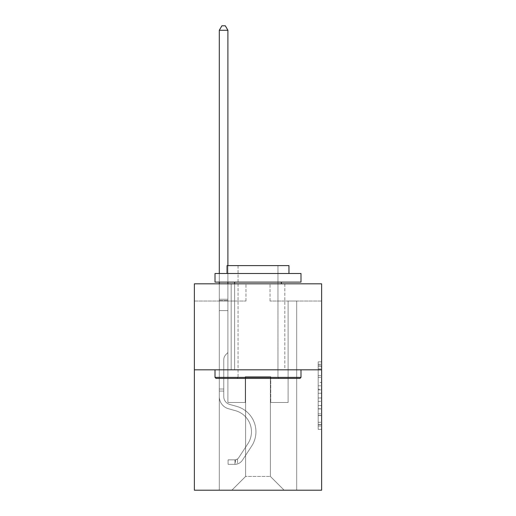 <?xml version="1.0" encoding="UTF-8"?>
<svg xmlns="http://www.w3.org/2000/svg" width="516" height="516" viewBox="0 0 516 516"><rect width="100%" height="100%" fill="white"/><g stroke="black" fill="none" stroke-linecap="round" stroke-linejoin="round"><path stroke-width="0.39" stroke-dasharray="2.58 1.94" d="M318.191 382.446L318.191 393.25L321.629 393.25L321.629 425.997L321.629 365.231L321.629 393.25L318.191 393.25L318.191 364.219L318.191 429.377L318.191 361.851L318.191 424.649L321.629 424.649L318.191 424.649L321.629 424.649L318.191 424.649L318.191 413.845L318.191 429.377L321.629 429.377L321.629 361.851L321.629 424.481L321.629 397.978L318.191 397.978L321.629 397.978L321.629 413.845L321.629 366.579L318.191 366.579L321.629 366.579L321.629 429.377L321.629 365.231L321.629 429.377L318.191 429.377L318.191 361.851L321.629 361.851L321.629 365.231L321.629 361.851L321.629 365.231L321.629 361.851L321.629 364.219L321.629 361.851L318.191 361.851L318.191 366.579L321.629 366.579L318.191 366.579L318.191 382.446L321.629 382.446M284.826 283.832L284.826 369.817L231.174 369.817L284.826 369.817L231.174 369.817L284.826 369.817L284.826 283.832L231.174 283.832L231.174 369.817L231.174 283.832L284.826 283.832M321.629 389.199L321.629 385.826L321.629 389.199L318.191 389.199L318.191 375.609L318.191 415.619L318.191 405.576L321.629 405.576L318.191 405.576L318.191 429.377L321.629 429.377L318.191 429.377L321.629 429.377L318.191 429.377L318.191 361.851L321.629 361.851L318.191 361.851L321.629 361.851L318.191 361.851L318.191 389.199L321.629 389.199M321.629 369.817L321.629 490.2L194.371 490.2L194.371 369.817L321.629 369.817L321.629 283.832L270.036 283.832L321.629 283.832L321.629 301.028L321.629 283.832L194.371 283.832L245.964 283.832L194.371 283.832L194.371 369.817L321.629 369.817L194.371 369.817M219.306 490.2L296.694 490.2L296.694 301.028L288.096 301.028L296.694 301.028L288.096 301.028L296.694 301.028L288.096 301.028L296.694 301.028L288.096 301.028L296.694 301.028L288.096 301.028L296.694 301.028L288.096 301.028L296.694 301.028L288.096 301.028L296.694 301.028L288.096 301.028L296.694 301.028L288.096 301.028L296.694 301.028L288.096 301.028L296.694 301.028L288.096 301.028L296.694 301.028L288.096 301.028L296.694 301.028L288.096 301.028L296.694 301.028L296.694 490.2L296.694 301.028L296.694 490.2L296.694 301.028L296.694 490.2L296.694 301.028L296.694 490.2L296.694 301.028L296.694 490.2L296.694 301.028L296.694 490.2L296.694 301.028L296.694 490.2L296.694 301.028L296.694 490.2L296.694 301.028L296.694 490.2L296.694 301.028L296.694 490.2L296.694 301.028L296.694 490.2L296.694 301.028L296.694 490.2L296.694 301.028L296.694 490.2L219.306 490.2L231.858 490.2L219.306 490.2L231.858 490.2L219.306 490.2L231.858 490.2L219.306 490.2L231.858 490.2L219.306 490.2L231.858 490.2L219.306 490.2L231.858 490.2L219.306 490.2L231.858 490.2L219.306 490.2L231.858 490.2L219.306 490.2L231.858 490.2L219.306 490.2L231.858 490.2L219.306 490.2L231.858 490.2L219.306 490.2L231.858 490.2L219.306 490.2L219.306 301.028L227.904 301.028L219.306 301.028L227.904 301.028L219.306 301.028L227.904 301.028L219.306 301.028L227.904 301.028L219.306 301.028L227.904 301.028L219.306 301.028L227.904 301.028L219.306 301.028L227.904 301.028L219.306 301.028L227.904 301.028L219.306 301.028L227.904 301.028L219.306 301.028L227.904 301.028L219.306 301.028L227.904 301.028L219.306 301.028L227.904 301.028L219.306 301.028L227.904 301.028L219.306 301.028L219.306 490.2M321.629 301.028L270.036 301.028L321.629 301.028M194.371 301.028L245.964 301.028L194.371 301.028L194.371 283.832L194.371 301.028M245.616 476.442L245.616 376.699L245.616 476.442L245.616 376.699L270.384 376.699L270.384 476.442L245.616 476.442L231.858 490.2L245.616 476.442L245.616 376.699L245.616 476.442L245.616 376.699L245.274 376.699L245.274 402.493L227.904 402.493L227.904 301.028L227.904 402.493L227.904 301.028L227.904 402.493L227.904 301.028L227.904 402.493L227.904 301.028L227.904 402.493L227.904 301.028L227.904 402.493L227.904 301.028L227.904 402.493L227.904 301.028L227.904 402.493L227.904 301.028L227.904 402.493L227.904 301.028L227.904 402.493L227.904 301.028L227.904 402.493L227.904 301.028L227.904 402.493L227.904 301.028L227.904 402.493L227.904 301.028L227.904 402.493L245.274 402.493L227.904 402.493L245.274 402.493L227.904 402.493L245.274 402.493L227.904 402.493L245.274 402.493L227.904 402.493L245.274 402.493L227.904 402.493L245.274 402.493L227.904 402.493L245.274 402.493L227.904 402.493L245.274 402.493L227.904 402.493L245.274 402.493L227.904 402.493L245.274 402.493L227.904 402.493L245.274 402.493L227.904 402.493L245.274 402.493L227.904 402.493L245.274 402.493L245.274 376.699L245.274 402.493L245.274 376.699L245.274 402.493L245.274 376.699L245.274 402.493L245.274 376.699L245.274 402.493L245.274 376.699L245.274 402.493L245.274 376.699L245.274 402.493L245.274 376.699L245.274 402.493L245.274 376.699L245.274 402.493L245.274 376.699L245.274 402.493L245.274 376.699L245.274 402.493L245.274 376.699L245.274 402.493L245.274 376.699L245.274 402.493L245.274 376.699L245.616 376.699L245.274 376.699L245.616 376.699L245.274 376.699L245.616 376.699L245.274 376.699L245.616 376.699L245.274 376.699L245.616 376.699L245.274 376.699L245.616 376.699L245.274 376.699L245.616 376.699L245.274 376.699L245.616 376.699L245.274 376.699L245.616 376.699L245.274 376.699L245.616 376.699L245.274 376.699L245.616 376.699L245.274 376.699L245.616 376.699L245.274 376.699L245.616 376.699L245.616 476.442L231.858 490.2L245.616 476.442L245.616 376.699L245.616 476.442L231.858 490.2L245.616 476.442L245.616 376.699L245.616 476.442L231.858 490.2L245.616 476.442L245.616 376.699L245.616 476.442L231.858 490.2L245.616 476.442L245.616 376.699L245.616 476.442L231.858 490.2L245.616 476.442L245.616 376.699L245.616 476.442L231.858 490.2L245.616 476.442L245.616 376.699L245.616 476.442L231.858 490.2L245.616 476.442L245.616 376.699L245.616 476.442L231.858 490.2L245.616 476.442L245.616 376.699L245.616 476.442L231.858 490.2L245.616 476.442L245.616 376.699L245.616 476.442L231.858 490.2L245.616 476.442L245.616 376.699L245.616 476.442L231.858 490.2L245.616 476.442L231.858 490.2L245.616 476.442L270.384 476.442L270.384 376.699L270.384 476.442L284.142 490.2L270.384 476.442L270.384 376.699L270.384 476.442L284.142 490.2L270.384 476.442L270.384 376.699L270.384 476.442L284.142 490.2L270.384 476.442L270.384 376.699L270.384 476.442L284.142 490.2L270.384 476.442L270.384 376.699L270.384 476.442L284.142 490.2L270.384 476.442L270.384 376.699L270.384 476.442L284.142 490.2L270.384 476.442L270.384 376.699L270.384 476.442L284.142 490.2L270.384 476.442L270.384 376.699L270.384 476.442L284.142 490.2L270.384 476.442L270.384 376.699L270.384 476.442L284.142 490.2L270.384 476.442L270.384 376.699L270.384 476.442L284.142 490.2L270.384 476.442L270.384 376.699L270.384 476.442L284.142 490.2L270.384 476.442L270.384 376.699L270.384 476.442L284.142 490.2L270.384 476.442L270.384 376.699L270.384 476.442L284.142 490.2L270.384 476.442L270.384 376.699L245.616 376.699L245.616 476.442L231.858 490.2L245.616 476.442M270.726 376.699L270.384 376.699L270.726 376.699L270.384 376.699L270.726 376.699L270.384 376.699L270.726 376.699L270.384 376.699L270.726 376.699L270.384 376.699L270.726 376.699L270.384 376.699L270.726 376.699L270.384 376.699L270.726 376.699L270.384 376.699L270.726 376.699L270.384 376.699L270.726 376.699L270.384 376.699L270.726 376.699L270.384 376.699L270.726 376.699L270.384 376.699L270.726 376.699L270.384 376.699L270.726 376.699L270.726 402.493L270.726 376.699M284.142 490.2L270.384 476.442L284.142 490.2M270.036 301.028L270.036 283.832L270.036 301.028M245.964 301.028L245.964 283.832L245.964 301.028M288.096 301.028L288.096 402.493L270.726 402.493L288.096 402.493L270.726 402.493L288.096 402.493L270.726 402.493L288.096 402.493L270.726 402.493L288.096 402.493L270.726 402.493L288.096 402.493L270.726 402.493L288.096 402.493L270.726 402.493L288.096 402.493L270.726 402.493L288.096 402.493L270.726 402.493L288.096 402.493L270.726 402.493L288.096 402.493L270.726 402.493L288.096 402.493L270.726 402.493L288.096 402.493L270.726 402.493L288.096 402.493L288.096 301.028M318.191 393.25L321.629 393.25L318.191 393.25M318.191 364.219L318.191 361.851L318.191 364.219L321.629 364.219L318.191 364.219M318.191 415.451L318.191 401.351L318.191 415.451L321.629 415.451L318.191 415.451M318.191 401.351L318.191 397.978L321.629 397.978L318.191 397.978L318.191 401.351L321.629 401.351L318.191 401.351M318.191 375.609L318.191 366.579L318.191 375.609L321.629 375.609L318.191 375.609M318.191 361.851L321.629 361.851L318.191 361.851L318.191 365.231L318.191 361.851L321.629 361.851M318.191 429.377L321.629 429.377L318.191 429.377L318.191 425.997L318.191 429.377M223.776 389.012L223.776 391.076L219.306 391.076L219.306 389.012L219.306 396.649L219.306 30.27L219.306 310.587L219.306 30.27L227.904 30.27L227.904 299.241L227.904 30.27L219.306 30.27L221.886 25.8L225.324 25.8L221.886 25.8L219.306 30.27L219.306 310.587L219.306 30.27L227.904 30.27L225.324 25.8L227.904 30.27L227.904 310.587L219.306 310.587L219.306 30.27L221.886 25.8L225.324 25.8L221.886 25.8L219.306 30.27L219.306 310.587L219.306 30.27L227.904 30.27L219.306 30.27L221.886 25.8L225.324 25.8L227.904 30.27L225.324 25.8L221.886 25.8L219.306 30.27L219.306 310.587L219.306 30.27L227.904 30.27L227.904 299.241L227.904 30.27L219.306 30.27L221.886 25.8L225.324 25.8L227.904 30.27L225.324 25.8L221.886 25.8L219.306 30.27L219.306 310.587L219.306 30.27L227.904 30.27L227.904 300.525L227.904 30.27L219.306 30.27L221.886 25.8L225.324 25.8L227.904 30.27L225.324 25.8L221.886 25.8L219.306 30.27L219.306 310.587L219.306 30.27L227.904 30.27L227.904 352.551L225.963 354.492A7.476 7.476 0 0 0 223.776 359.775A7.476 7.476 0 0 1 225.963 354.492L227.904 352.551L227.904 310.587L219.306 310.587L219.306 300.525L219.306 396.649A12.552 12.552 0 0 0 228.491 408.743A12.552 12.552 0 0 1 219.306 396.649L219.306 310.587L227.904 310.587L227.904 30.27L219.306 30.27L221.886 25.8L225.324 25.8L227.904 30.27L225.324 25.8L221.886 25.8L219.306 30.27L219.306 300.525L219.306 30.27L227.904 30.27L227.904 352.551L225.963 354.492A7.476 7.476 0 0 0 223.776 359.775A7.476 7.476 0 0 1 225.963 354.492L227.904 352.551L227.904 310.587L219.306 310.587L219.306 396.649A12.552 12.552 0 0 0 228.491 408.743A12.552 12.552 0 0 1 219.306 396.649L219.306 310.587L227.904 310.587L227.904 30.27L219.306 30.27L221.886 25.8L225.324 25.8L227.904 30.27L225.324 25.8L221.886 25.8L219.306 30.27L219.306 310.587L227.904 310.587L227.904 352.551L225.963 354.492A7.476 7.476 0 0 0 223.776 359.775A7.476 7.476 0 0 1 225.963 354.492L227.904 352.551L227.904 300.525L227.904 310.587L219.306 310.587L219.306 396.649A12.552 12.552 0 0 0 228.491 408.743A12.552 12.552 0 0 1 219.306 396.649L219.306 310.587L227.904 310.587L227.904 352.551L225.963 354.492A7.476 7.476 0 0 0 223.776 359.775A7.476 7.476 0 0 1 225.963 354.492L227.904 352.551L227.904 299.241L227.904 310.587L219.306 310.587L219.306 396.649A12.552 12.552 0 0 0 228.491 408.743L235.49 410.697L228.491 408.743A12.552 12.552 0 0 1 219.306 396.649L219.306 310.587L227.904 310.587L227.904 352.551L225.963 354.492A7.476 7.476 0 0 0 223.776 359.775A7.476 7.476 0 0 1 225.963 354.492L227.904 352.551L227.904 30.27L227.904 310.587L219.306 310.587L219.306 396.649A12.552 12.552 0 0 0 228.491 408.743A12.552 12.552 0 0 1 219.306 396.649L219.306 310.587L227.904 310.587L227.904 352.551L225.963 354.492A7.476 7.476 0 0 0 223.776 359.775A7.476 7.476 0 0 1 225.963 354.492L227.904 352.551L227.904 30.27L219.306 30.27L227.904 30.27L225.324 25.8L227.904 30.27L227.904 310.587L219.306 310.587L219.306 396.649A12.552 12.552 0 0 0 228.491 408.743A12.552 12.552 0 0 1 219.306 396.649L219.306 310.587L227.904 310.587L227.904 352.551L225.963 354.492A7.476 7.476 0 0 0 223.776 359.775A7.476 7.476 0 0 1 225.963 354.492L227.904 352.551L227.904 30.27L219.306 30.27L221.886 25.8L225.324 25.8L221.886 25.8L219.306 30.27L219.306 299.241L219.306 30.27L227.904 30.27L225.324 25.8L227.904 30.27L227.904 310.587L219.306 310.587L219.306 396.649A12.552 12.552 0 0 0 228.491 408.743L235.49 410.697L228.491 408.743A12.552 12.552 0 0 1 219.306 396.649L219.306 310.587L227.904 310.587L227.904 352.551L225.963 354.492A7.476 7.476 0 0 0 223.776 359.775A7.476 7.476 0 0 1 225.963 354.492L227.904 352.551L227.904 30.27L219.306 30.27L221.886 25.8L225.324 25.8L221.886 25.8L219.306 30.27L219.306 300.525L219.306 30.27L227.904 30.27L225.324 25.8L227.904 30.27L227.904 310.587L219.306 310.587L219.306 396.649A12.552 12.552 0 0 0 228.491 408.743A12.552 12.552 0 0 1 219.306 396.649L219.306 310.587L227.904 310.587L227.904 352.551L225.963 354.492A7.476 7.476 0 0 0 223.776 359.775A7.476 7.476 0 0 1 225.963 354.492L227.904 352.551L227.904 30.27L219.306 30.27L221.886 25.8L225.324 25.8L221.886 25.8L219.306 30.27L219.306 396.649A12.552 12.552 0 0 0 228.491 408.743A12.552 12.552 0 0 1 219.306 396.649L219.306 310.587L227.904 310.587L227.904 352.551L225.963 354.492A7.476 7.476 0 0 0 223.776 359.775A7.476 7.476 0 0 1 225.963 354.492L227.904 352.551L227.904 310.587L219.306 310.587L219.306 396.649A12.552 12.552 0 0 0 228.491 408.743L235.49 410.697A21.84 21.84 0 0 1 247.886 443.715A21.84 21.84 0 0 0 235.49 410.697L228.491 408.743A12.552 12.552 0 0 1 219.306 396.649L219.306 310.587L227.904 310.587L227.904 300.525L227.904 352.551L225.963 354.492A7.476 7.476 0 0 0 223.776 359.775A7.476 7.476 0 0 1 225.963 354.492L227.904 352.551L227.904 310.587L219.306 310.587L219.306 396.649A12.552 12.552 0 0 0 228.491 408.743A12.552 12.552 0 0 1 219.306 396.649L219.306 310.587L227.904 310.587L227.904 299.241L227.904 352.551L225.963 354.492A7.476 7.476 0 0 0 223.776 359.775A7.476 7.476 0 0 1 225.963 354.492L227.904 352.551L227.904 310.587L219.306 310.587L219.306 396.649A12.552 12.552 0 0 0 228.491 408.743A12.552 12.552 0 0 1 219.306 396.649L219.306 310.587L227.904 310.587L227.904 30.27L225.324 25.8L227.904 30.27L227.904 352.551L225.963 354.492A7.476 7.476 0 0 0 223.776 359.775A7.476 7.476 0 0 1 225.963 354.492L227.904 352.551L227.904 310.587L219.306 310.587L219.306 396.649L219.306 391.076L223.776 391.076L223.776 389.012L219.306 389.012L223.776 389.012L223.776 396.649L223.776 359.775L223.776 396.649A8.082 8.082 0 0 0 229.691 404.434A8.082 8.082 0 0 1 223.776 396.649L223.776 359.775L223.776 396.649L223.776 389.012L219.306 389.012L223.776 389.012L223.776 396.649A8.082 8.082 0 0 0 229.691 404.434A8.082 8.082 0 0 1 223.776 396.649L223.776 359.775L223.776 396.649A8.082 8.082 0 0 0 229.691 404.434A8.082 8.082 0 0 1 223.776 396.649L223.776 359.775L223.776 396.649L223.776 389.012L219.306 389.012L223.776 389.012L223.776 396.649A8.082 8.082 0 0 0 229.691 404.434L236.689 406.389L229.691 404.434A8.082 8.082 0 0 1 223.776 396.649L223.776 359.775L223.776 396.649A8.082 8.082 0 0 0 229.691 404.434A8.082 8.082 0 0 1 223.776 396.649L223.776 359.775L223.776 396.649L223.776 389.012L219.306 389.012L223.776 389.012L223.776 396.649A8.082 8.082 0 0 0 229.691 404.434A8.082 8.082 0 0 1 223.776 396.649L223.776 359.775L223.776 396.649A8.082 8.082 0 0 0 229.691 404.434L236.689 406.389L229.691 404.434A8.082 8.082 0 0 1 223.776 396.649L223.776 359.775L223.776 396.649L223.776 389.012L219.306 389.012L223.776 389.012L223.776 396.649A8.082 8.082 0 0 0 229.691 404.434A8.082 8.082 0 0 1 223.776 396.649L223.776 359.775L223.776 396.649A8.082 8.082 0 0 0 229.691 404.434A8.082 8.082 0 0 1 223.776 396.649L223.776 359.775L223.776 396.649L223.776 389.012L219.306 389.012L223.776 389.012L223.776 396.649A8.082 8.082 0 0 0 229.691 404.434L236.689 406.389L229.691 404.434A8.082 8.082 0 0 1 223.776 396.649L223.776 359.775L223.776 396.649A8.082 8.082 0 0 0 229.691 404.434A8.082 8.082 0 0 1 223.776 396.649L223.776 359.775L223.776 396.649L223.776 389.012L219.306 389.012M234.954 464.336A9.114 9.114 0 0 0 242.404 460.22L251.627 446.166A26.31 26.31 0 0 0 236.689 406.389A26.31 26.31 0 0 1 251.627 446.166A26.31 26.31 0 0 0 236.689 406.389L229.691 404.434A8.082 8.082 0 0 1 223.776 396.649A8.082 8.082 0 0 0 229.691 404.434L236.689 406.389L229.691 404.434A8.082 8.082 0 0 1 223.776 396.649L223.776 359.775L223.776 396.649A8.082 8.082 0 0 0 229.691 404.434A8.082 8.082 0 0 1 223.776 396.649A8.082 8.082 0 0 0 229.691 404.434L236.689 406.389L229.691 404.434A8.082 8.082 0 0 1 223.776 396.649A8.082 8.082 0 0 0 229.691 404.434A8.082 8.082 0 0 1 223.776 396.649A8.082 8.082 0 0 0 229.691 404.434L236.689 406.389A26.31 26.31 0 0 1 251.627 446.166A26.31 26.31 0 0 0 236.689 406.389L229.691 404.434A8.082 8.082 0 0 1 223.776 396.649A8.082 8.082 0 0 0 229.691 404.434L236.689 406.389L229.691 404.434A8.082 8.082 0 0 1 223.776 396.649A8.082 8.082 0 0 0 229.691 404.434A8.082 8.082 0 0 1 223.776 396.649A8.082 8.082 0 0 0 229.691 404.434L236.689 406.389L229.691 404.434A8.082 8.082 0 0 1 223.776 396.649A8.082 8.082 0 0 0 229.691 404.434L236.689 406.389A26.31 26.31 0 0 1 251.627 446.166L242.404 460.22L251.627 446.166A26.31 26.31 0 0 0 236.689 406.389L229.691 404.434A8.082 8.082 0 0 1 223.776 396.649A8.082 8.082 0 0 0 229.691 404.434A8.082 8.082 0 0 1 223.776 396.649A8.082 8.082 0 0 0 229.691 404.434L236.689 406.389L229.691 404.434A8.082 8.082 0 0 1 223.776 396.649A8.082 8.082 0 0 0 229.691 404.434L236.689 406.389L229.691 404.434A8.082 8.082 0 0 1 223.776 396.649A8.082 8.082 0 0 0 229.691 404.434A8.082 8.082 0 0 1 223.776 396.649A8.082 8.082 0 0 0 229.691 404.434L236.689 406.389A26.31 26.31 0 0 1 251.627 446.166A26.31 26.31 0 0 0 236.689 406.389L229.691 404.434A8.082 8.082 0 0 1 223.776 396.649A8.082 8.082 0 0 0 229.691 404.434L236.689 406.389A26.31 26.31 0 0 1 251.627 446.166A26.31 26.31 0 0 0 236.689 406.389L229.691 404.434L236.689 406.389A26.31 26.31 0 0 1 251.627 446.166L242.404 460.22L251.627 446.166A26.31 26.31 0 0 0 236.689 406.389L229.691 404.434L236.689 406.389A26.31 26.31 0 0 1 251.627 446.166A26.31 26.31 0 0 0 236.689 406.389L229.691 404.434L236.689 406.389A26.31 26.31 0 0 1 251.627 446.166A26.31 26.31 0 0 0 236.689 406.389L229.691 404.434L236.689 406.389A26.31 26.31 0 0 1 251.627 446.166L242.404 460.22A9.114 9.114 0 0 1 237.534 463.91A9.114 9.114 0 0 0 242.404 460.22L251.627 446.166A26.31 26.31 0 0 0 236.689 406.389L229.691 404.434L236.689 406.389A26.31 26.31 0 0 1 251.627 446.166A26.31 26.31 0 0 0 236.689 406.389L229.691 404.434L236.689 406.389A26.31 26.31 0 0 1 251.627 446.166A26.31 26.31 0 0 0 236.689 406.389L229.691 404.434L236.689 406.389A26.31 26.31 0 0 1 251.627 446.166L242.404 460.22L251.627 446.166A26.31 26.31 0 0 0 236.689 406.389L229.691 404.434L236.689 406.389A26.31 26.31 0 0 1 251.627 446.166A26.31 26.31 0 0 0 236.689 406.389A26.31 26.31 0 0 1 251.627 446.166L242.404 460.22L251.627 446.166A26.31 26.31 0 0 0 236.689 406.389A26.31 26.31 0 0 1 251.627 446.166A26.31 26.31 0 0 0 236.689 406.389A26.31 26.31 0 0 1 251.627 446.166L242.404 460.22A9.114 9.114 0 0 1 237.534 463.91C234.883 464.471 234.883 464.471 237.534 463.91C234.883 464.471 234.883 464.471 237.534 463.91A9.114 9.114 0 0 0 242.404 460.22L251.627 446.166A26.31 26.31 0 0 0 236.689 406.389A26.31 26.31 0 0 1 251.627 446.166L242.404 460.22L251.627 446.166A26.31 26.31 0 0 0 236.689 406.389A26.31 26.31 0 0 1 251.627 446.166A26.31 26.31 0 0 0 236.689 406.389A26.31 26.31 0 0 1 251.627 446.166L242.404 460.22L251.627 446.166A26.31 26.31 0 0 0 236.689 406.389A26.31 26.31 0 0 1 251.627 446.166L242.404 460.22A9.114 9.114 0 0 1 237.534 463.91C234.883 464.471 234.883 464.471 237.534 463.91C234.883 464.471 234.883 464.471 237.534 463.91A9.114 9.114 0 0 0 242.404 460.22L251.627 446.166A26.31 26.31 0 0 0 236.689 406.389A26.31 26.31 0 0 1 251.627 446.166A26.31 26.31 0 0 0 236.689 406.389A26.31 26.31 0 0 1 251.627 446.166L242.404 460.22L251.627 446.166A26.31 26.31 0 0 0 236.689 406.389A26.31 26.31 0 0 1 251.627 446.166L242.404 460.22L251.627 446.166A26.31 26.31 0 0 0 236.689 406.389A26.31 26.31 0 0 1 251.627 446.166A26.31 26.31 0 0 0 236.689 406.389A26.31 26.31 0 0 1 251.627 446.166L242.404 460.22A9.114 9.114 0 0 1 237.534 463.91C234.883 464.471 234.883 464.471 237.534 463.91C234.883 464.471 234.883 464.471 237.534 463.91A9.114 9.114 0 0 0 242.404 460.22L251.627 446.166A26.31 26.31 0 0 0 236.689 406.389A26.31 26.31 0 0 1 251.627 446.166L242.404 460.22A9.114 9.114 0 0 1 237.534 463.91C234.883 464.471 234.883 464.471 237.534 463.91C234.883 464.471 234.883 464.471 237.534 463.91A9.114 9.114 0 0 0 242.404 460.22L251.627 446.166L242.404 460.22A9.114 9.114 0 0 1 237.534 463.91C234.883 464.471 234.883 464.471 237.534 463.91C234.883 464.471 234.883 464.471 237.534 463.91A9.114 9.114 0 0 0 242.404 460.22L251.627 446.166L242.404 460.22A9.114 9.114 0 0 1 237.534 463.91C234.883 464.471 234.883 464.471 237.534 463.91C234.883 464.471 234.883 464.471 237.534 463.91A9.114 9.114 0 0 0 242.404 460.22L251.627 446.166L242.404 460.22A9.114 9.114 0 0 1 237.534 463.91C234.883 464.471 234.883 464.471 237.534 463.91C234.883 464.471 234.883 464.471 237.534 463.91A9.114 9.114 0 0 0 242.404 460.22L251.627 446.166L242.404 460.22A9.114 9.114 0 0 1 237.534 463.91C234.883 464.471 234.883 464.471 237.534 463.91C234.883 464.471 234.883 464.471 237.534 463.91A9.114 9.114 0 0 0 242.404 460.22L251.627 446.166L242.404 460.22A9.114 9.114 0 0 1 237.534 463.91C234.883 464.471 234.883 464.471 237.534 463.91C234.883 464.471 234.883 464.471 237.534 463.91A9.114 9.114 0 0 0 242.404 460.22L251.627 446.166L242.404 460.22A9.114 9.114 0 0 1 237.534 463.91C234.883 464.471 234.883 464.471 237.534 463.91C234.883 464.471 234.883 464.471 237.534 463.91A9.114 9.114 0 0 0 242.404 460.22L251.627 446.166L242.404 460.22A9.114 9.114 0 0 1 237.534 463.91C234.883 464.471 234.883 464.471 237.534 463.91C234.883 464.471 234.883 464.471 237.534 463.91A9.114 9.114 0 0 0 242.404 460.22L251.627 446.166L242.404 460.22A9.114 9.114 0 0 1 237.534 463.91C234.883 464.471 234.883 464.471 237.534 463.91C234.883 464.471 234.883 464.471 237.534 463.91A9.114 9.114 0 0 0 242.404 460.22A9.114 9.114 0 0 1 234.954 464.336L234.954 459.859A4.644 4.644 0 0 0 238.663 457.769L247.886 443.715A21.84 21.84 0 0 0 235.49 410.697L228.491 408.743A12.552 12.552 0 0 1 219.306 396.649A12.552 12.552 0 0 0 228.491 408.743A12.552 12.552 0 0 1 219.306 396.649A12.552 12.552 0 0 0 228.491 408.743L235.49 410.697A21.84 21.84 0 0 1 247.886 443.715A21.84 21.84 0 0 0 235.49 410.697L228.491 408.743A12.552 12.552 0 0 1 219.306 396.649A12.552 12.552 0 0 0 228.491 408.743A12.552 12.552 0 0 1 219.306 396.649A12.552 12.552 0 0 0 228.491 408.743L235.49 410.697L228.491 408.743A12.552 12.552 0 0 1 219.306 396.649A12.552 12.552 0 0 0 228.491 408.743L235.49 410.697L228.491 408.743A12.552 12.552 0 0 1 219.306 396.649A12.552 12.552 0 0 0 228.491 408.743A12.552 12.552 0 0 1 219.306 396.649A12.552 12.552 0 0 0 228.491 408.743L235.49 410.697A21.84 21.84 0 0 1 247.886 443.715L238.663 457.769L247.886 443.715A21.84 21.84 0 0 0 235.49 410.697L228.491 408.743A12.552 12.552 0 0 1 219.306 396.649A12.552 12.552 0 0 0 228.491 408.743L235.49 410.697L228.491 408.743A12.552 12.552 0 0 1 219.306 396.649A12.552 12.552 0 0 0 228.491 408.743A12.552 12.552 0 0 1 219.306 396.649A12.552 12.552 0 0 0 228.491 408.743L235.49 410.697L228.491 408.743A12.552 12.552 0 0 1 219.306 396.649A12.552 12.552 0 0 0 228.491 408.743L235.49 410.697A21.84 21.84 0 0 1 247.886 443.715A21.84 21.84 0 0 0 235.49 410.697L228.491 408.743A12.552 12.552 0 0 1 219.306 396.649A12.552 12.552 0 0 0 228.491 408.743A12.552 12.552 0 0 1 219.306 396.649A12.552 12.552 0 0 0 228.491 408.743L235.49 410.697L228.491 408.743A12.552 12.552 0 0 1 219.306 396.649A12.552 12.552 0 0 0 228.491 408.743L235.49 410.697A21.84 21.84 0 0 1 247.886 443.715A21.84 21.84 0 0 0 235.49 410.697L228.491 408.743L235.49 410.697A21.84 21.84 0 0 1 247.886 443.715L238.663 457.769L247.886 443.715A21.84 21.84 0 0 0 235.49 410.697L228.491 408.743L235.49 410.697A21.84 21.84 0 0 1 247.886 443.715A21.84 21.84 0 0 0 235.49 410.697L228.491 408.743L235.49 410.697A21.84 21.84 0 0 1 247.886 443.715A21.84 21.84 0 0 0 235.49 410.697L228.491 408.743L235.49 410.697A21.84 21.84 0 0 1 247.886 443.715L238.663 457.769A4.644 4.644 0 0 1 237.534 458.963C234.928 460.156 234.928 460.156 237.534 458.963C234.928 460.156 234.928 460.156 237.534 458.963A4.644 4.644 0 0 0 238.663 457.769L247.886 443.715A21.84 21.84 0 0 0 235.49 410.697L228.491 408.743L235.49 410.697A21.84 21.84 0 0 1 247.886 443.715A21.84 21.84 0 0 0 235.49 410.697L228.491 408.743L235.49 410.697A21.84 21.84 0 0 1 247.886 443.715A21.84 21.84 0 0 0 235.49 410.697L228.491 408.743L235.49 410.697A21.84 21.84 0 0 1 247.886 443.715L238.663 457.769L247.886 443.715A21.84 21.84 0 0 0 235.49 410.697L228.491 408.743L235.49 410.697A21.84 21.84 0 0 1 247.886 443.715A21.84 21.84 0 0 0 235.49 410.697A21.84 21.84 0 0 1 247.886 443.715L238.663 457.769L247.886 443.715A21.84 21.84 0 0 0 235.49 410.697A21.84 21.84 0 0 1 247.886 443.715A21.84 21.84 0 0 0 235.49 410.697A21.84 21.84 0 0 1 247.886 443.715L238.663 457.769A4.644 4.644 0 0 1 237.534 458.963C234.928 460.156 234.928 460.156 237.534 458.963C234.928 460.156 234.928 460.156 237.534 458.963A4.644 4.644 0 0 0 238.663 457.769L247.886 443.715A21.84 21.84 0 0 0 235.49 410.697A21.84 21.84 0 0 1 247.886 443.715L238.663 457.769L247.886 443.715A21.84 21.84 0 0 0 235.49 410.697A21.84 21.84 0 0 1 247.886 443.715A21.84 21.84 0 0 0 235.49 410.697A21.84 21.84 0 0 1 247.886 443.715L238.663 457.769L247.886 443.715A21.84 21.84 0 0 0 235.49 410.697A21.84 21.84 0 0 1 247.886 443.715L238.663 457.769A4.644 4.644 0 0 1 237.534 458.963C234.928 460.156 234.928 460.156 237.534 458.963C234.928 460.156 234.928 460.156 237.534 458.963A4.644 4.644 0 0 0 238.663 457.769L247.886 443.715A21.84 21.84 0 0 0 235.49 410.697A21.84 21.84 0 0 1 247.886 443.715A21.84 21.84 0 0 0 235.49 410.697A21.84 21.84 0 0 1 247.886 443.715L238.663 457.769L247.886 443.715A21.84 21.84 0 0 0 235.49 410.697A21.84 21.84 0 0 1 247.886 443.715L238.663 457.769L247.886 443.715A21.84 21.84 0 0 0 235.49 410.697A21.84 21.84 0 0 1 247.886 443.715A21.84 21.84 0 0 0 235.49 410.697A21.84 21.84 0 0 1 247.886 443.715L238.663 457.769A4.644 4.644 0 0 1 237.534 458.963C234.928 460.156 234.928 460.156 237.534 458.963C234.928 460.156 234.928 460.156 237.534 458.963A4.644 4.644 0 0 0 238.663 457.769L247.886 443.715A21.84 21.84 0 0 0 235.49 410.697A21.84 21.84 0 0 1 247.886 443.715L238.663 457.769A4.644 4.644 0 0 1 237.534 458.963C234.928 460.156 234.928 460.156 237.534 458.963C234.928 460.156 234.928 460.156 237.534 458.963A4.644 4.644 0 0 0 238.663 457.769L247.886 443.715L238.663 457.769A4.644 4.644 0 0 1 237.534 458.963C234.928 460.156 234.928 460.156 237.534 458.963C234.928 460.156 234.928 460.156 237.534 458.963A4.644 4.644 0 0 0 238.663 457.769L247.886 443.715L238.663 457.769A4.644 4.644 0 0 1 237.534 458.963C234.928 460.156 234.928 460.156 237.534 458.963C234.928 460.156 234.928 460.156 237.534 458.963A4.644 4.644 0 0 0 238.663 457.769L247.886 443.715L238.663 457.769A4.644 4.644 0 0 1 237.534 458.963C234.928 460.156 234.928 460.156 237.534 458.963C234.928 460.156 234.928 460.156 237.534 458.963A4.644 4.644 0 0 0 238.663 457.769L247.886 443.715L238.663 457.769A4.644 4.644 0 0 1 237.534 458.963C234.928 460.156 234.928 460.156 237.534 458.963C234.928 460.156 234.928 460.156 237.534 458.963A4.644 4.644 0 0 0 238.663 457.769L247.886 443.715L238.663 457.769A4.644 4.644 0 0 1 237.534 458.963C234.928 460.156 234.928 460.156 237.534 458.963C234.928 460.156 234.928 460.156 237.534 458.963A4.644 4.644 0 0 0 238.663 457.769L247.886 443.715L238.663 457.769A4.644 4.644 0 0 1 237.534 458.963C234.928 460.156 234.928 460.156 237.534 458.963C234.928 460.156 234.928 460.156 237.534 458.963A4.644 4.644 0 0 0 238.663 457.769L247.886 443.715L238.663 457.769A4.644 4.644 0 0 1 237.534 458.963C234.928 460.156 234.928 460.156 237.534 458.963C234.928 460.156 234.928 460.156 237.534 458.963A4.644 4.644 0 0 0 238.663 457.769L247.886 443.715L238.663 457.769A4.644 4.644 0 0 1 237.534 458.963C234.928 460.156 234.928 460.156 237.534 458.963C234.928 460.156 234.928 460.156 237.534 458.963A4.644 4.644 0 0 0 238.663 457.769A4.644 4.644 0 0 1 234.954 459.859L234.954 464.336L228.078 464.336L234.954 464.336A9.114 9.114 0 0 0 242.404 460.22A9.114 9.114 0 0 1 234.954 464.336L234.954 459.859L228.078 459.866L234.954 459.859A4.644 4.644 0 0 0 238.663 457.769A4.644 4.644 0 0 1 234.954 459.859L234.954 464.336L228.078 464.336L228.078 459.866L228.078 464.336L234.954 464.336A9.114 9.114 0 0 0 242.404 460.22A9.114 9.114 0 0 1 234.954 464.336L234.954 459.859L228.078 459.866L234.954 459.859A4.644 4.644 0 0 0 238.663 457.769A4.644 4.644 0 0 1 234.954 459.859L234.954 464.336L228.078 464.336L228.078 459.866L228.078 464.336L234.954 464.336A9.114 9.114 0 0 0 242.404 460.22A9.114 9.114 0 0 1 234.954 464.336L234.954 459.859L228.078 459.866L234.954 459.859A4.644 4.644 0 0 0 238.663 457.769A4.644 4.644 0 0 1 234.954 459.859L234.954 464.336L228.078 464.336L228.078 459.866L228.078 464.336L234.954 464.336A9.114 9.114 0 0 0 242.404 460.22A9.114 9.114 0 0 1 234.954 464.336L234.954 459.859L228.078 459.866L234.954 459.859A4.644 4.644 0 0 0 238.663 457.769A4.644 4.644 0 0 1 234.954 459.859L234.954 464.336L228.078 464.336L228.078 459.866L228.078 464.336L234.954 464.336A9.114 9.114 0 0 0 242.404 460.22A9.114 9.114 0 0 1 234.954 464.336L234.954 459.859L228.078 459.866L234.954 459.859A4.644 4.644 0 0 0 238.663 457.769A4.644 4.644 0 0 1 234.954 459.859L234.954 464.336L228.078 464.336L228.078 459.866L228.078 464.336L234.954 464.336A9.114 9.114 0 0 0 242.404 460.22A9.114 9.114 0 0 1 234.954 464.336L234.954 459.859L228.078 459.866L234.954 459.859A4.644 4.644 0 0 0 238.663 457.769A4.644 4.644 0 0 1 234.954 459.859L234.954 464.336L228.078 464.336L228.078 459.866L228.078 464.336L234.954 464.336A9.114 9.114 0 0 0 242.404 460.22A9.114 9.114 0 0 1 234.954 464.336L234.954 459.859L228.078 459.866L234.954 459.859A4.644 4.644 0 0 0 238.663 457.769A4.644 4.644 0 0 1 234.954 459.859L234.954 464.336L228.078 464.336L228.078 459.866L228.078 464.336L234.954 464.336A9.114 9.114 0 0 0 242.404 460.22A9.114 9.114 0 0 1 234.954 464.336L234.954 459.859L228.078 459.866L234.954 459.859A4.644 4.644 0 0 0 238.663 457.769A4.644 4.644 0 0 1 234.954 459.859L234.954 464.336L228.078 464.336L228.078 459.866L228.078 464.336L234.954 464.336A9.114 9.114 0 0 0 242.404 460.22A9.114 9.114 0 0 1 234.954 464.336L234.954 459.859L228.078 459.866L234.954 459.859A4.644 4.644 0 0 0 238.663 457.769A4.644 4.644 0 0 1 234.954 459.859L234.954 464.336L228.078 464.336L228.078 459.866L228.078 464.336L234.954 464.336A9.114 9.114 0 0 0 242.404 460.22A9.114 9.114 0 0 1 234.954 464.336L234.954 459.859L228.078 459.866L234.954 459.859A4.644 4.644 0 0 0 238.663 457.769A4.644 4.644 0 0 1 234.954 459.859L234.954 464.336L228.078 464.336L228.078 459.866L228.078 464.336L234.954 464.336A9.114 9.114 0 0 0 242.404 460.22A9.114 9.114 0 0 1 234.954 464.336L234.954 459.859L228.078 459.866L234.954 459.859A4.644 4.644 0 0 0 238.663 457.769A4.644 4.644 0 0 1 234.954 459.859L234.954 464.336L228.078 464.336L228.078 459.866L228.078 464.336L234.954 464.336A9.114 9.114 0 0 0 242.404 460.22A9.114 9.114 0 0 1 234.954 464.336L234.954 459.859L228.078 459.866L234.954 459.859A4.644 4.644 0 0 0 238.663 457.769A4.644 4.644 0 0 1 234.954 459.859L234.954 464.336L228.078 464.336L228.078 459.866L228.078 464.336L234.954 464.336M216.036 378.415L299.964 378.415L300.996 377.383L215.004 377.383L300.996 377.383L215.004 377.383L216.036 378.415L299.964 378.415L216.036 378.415M238.05 377.383L237.018 378.415L278.982 378.415L237.018 378.415L278.982 378.415L237.018 378.415L238.05 377.383L238.05 265.598L277.95 265.598L238.05 265.598L277.95 265.598L238.05 265.598L238.05 377.383L277.95 377.383L278.982 378.415L277.95 377.383L238.05 377.383L277.95 377.383L277.95 265.598L277.95 377.383L238.05 377.383M300.996 273.512L215.004 273.512L215.004 282.11L300.996 282.11L215.004 282.11L300.996 282.11L300.996 273.512L215.004 273.512L300.996 273.512M227.046 273.512L288.954 273.512L288.954 265.598L227.046 265.598L288.954 265.598L227.046 265.598L227.046 273.512L288.954 273.512M215.004 369.817L300.996 369.817L215.004 369.817L300.996 369.817L215.004 369.817L215.004 377.383M300.996 369.817L300.996 377.383M234.612 282.11L281.388 282.11L234.612 282.11L281.388 282.11L234.612 282.11L234.612 369.817L281.388 369.817L234.612 369.817L281.388 369.817L234.612 369.817L234.612 283.832M281.388 282.11L281.388 283.832M219.306 283.832L219.306 30.27L227.904 30.27L219.306 30.27L221.886 25.8L225.324 25.8L221.886 25.8L219.306 30.27L219.306 299.241L219.306 30.27L227.904 30.27L225.324 25.8L227.904 30.27L227.904 299.241L227.904 30.27L219.306 30.27L221.886 25.8L225.324 25.8L221.886 25.8L219.306 30.27L227.904 30.27L225.324 25.8L227.904 30.27L227.904 283.832M228.078 459.866L234.786 459.866L228.078 459.866L228.078 464.336L228.078 459.866M219.306 299.241L219.306 300.525L219.306 299.241L227.904 299.241L219.306 299.241M219.306 273.512L219.306 282.11M237.534 463.91C234.883 464.471 234.883 464.471 237.534 463.91C234.883 464.471 234.883 464.471 237.534 463.91L237.534 458.963L237.534 463.91M227.904 265.598L227.904 282.11M227.904 30.27L225.324 25.8L221.886 25.8L219.306 30.27M318.191 413.845L321.629 413.845L318.191 413.845M318.191 408.782L321.629 408.782M318.191 377.383L321.629 377.383L318.191 377.383M318.191 365.231L321.629 365.231M318.191 425.997L321.629 425.997M318.191 422.288L321.629 422.288M318.191 368.94L321.629 368.94M318.191 389.877L321.629 389.877L318.191 389.877M318.191 408.949L321.629 408.949L318.191 408.949M318.191 415.619L321.629 415.619L318.191 415.619M318.191 385.826L321.629 385.826L318.191 385.826M219.306 300.525L227.904 300.525L219.306 300.525M223.776 391.076L219.306 391.076L223.776 391.076M318.191 424.481L321.629 424.481M318.191 424.649L321.629 424.649M318.191 366.579L321.629 366.579M235.47 459.814L235.47 464.31"/><path stroke-width="0.77" d="M321.629 369.817L321.629 490.2L194.371 490.2L194.371 283.832L321.629 283.832L321.629 369.817L194.371 369.817M216.036 378.415L215.004 377.383L300.996 377.383L299.964 378.415L216.036 378.415M300.996 273.512L300.996 282.11L215.004 282.11L215.004 273.512L300.996 273.512M227.046 273.512L227.046 265.598L288.954 265.598L288.954 273.512M300.996 369.817L300.996 377.383M215.004 369.817L215.004 377.383M281.388 282.11L281.388 283.832M234.612 282.11L234.612 283.832M227.904 265.598L227.904 30.27L219.306 30.27L219.306 273.512M219.306 282.11L219.306 283.832M227.904 282.11L227.904 283.832M219.306 30.27L221.886 25.8L225.324 25.8L227.904 30.27"/></g></svg>
